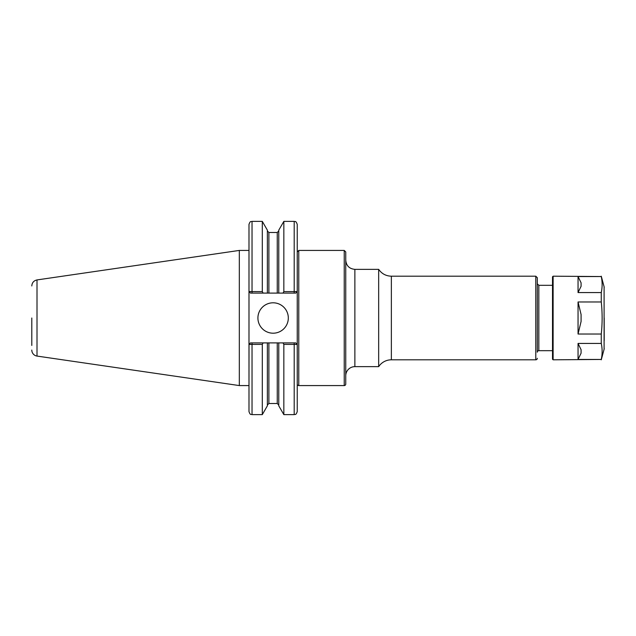 <?xml version="1.0" encoding="UTF-8"?>
<svg xmlns="http://www.w3.org/2000/svg" width="636" height="636" viewBox="0 0 636 636"><rect width="100%" height="100%" fill="white"/><g stroke="black" fill="none" stroke-linecap="round" stroke-linejoin="round"><path stroke-width="0.95" d="M263.145 293.101L267.366 293.101L267.366 230.168L262.302 221.384L262.302 291.63L248.986 291.574L248.986 224.429C250.417 220.279 251.117 221.972 252.031 221.384L252.031 293.101L263.145 293.101L262.302 291.63M249.018 291.574L250.505 293.101L248.986 291.574L248.986 411.572C250.417 415.721 251.117 414.028 252.031 414.616L262.302 414.616L262.302 344.37L263.145 342.899L250.505 342.899L249.018 344.426L262.302 344.37M249.018 344.426L248.986 385.575L239.319 385.575L239.319 250.425L248.986 250.425M282.988 342.899L283.839 344.37L297.211 344.426L295.724 342.899L267.366 342.899L267.366 405.832L262.302 414.616M267.366 342.899L263.145 342.899M297.211 291.574L283.839 291.63L282.988 293.101L295.724 293.101L297.243 291.574L297.243 224.429L297.243 411.572C295.796 415.729 295.096 414.028 294.198 414.616L294.198 342.899M267.366 293.101L278.767 293.101L278.767 230.168L283.839 221.384L283.839 291.63M278.767 293.101L282.988 293.101M283.839 344.37L283.839 414.616L294.198 414.616M278.767 342.899L278.767 405.832L283.839 414.616M297.211 344.426L295.724 342.899M248.986 344.426L250.505 342.899M297.243 291.574L295.724 293.101M250.505 293.101L252.031 293.101M257.914 318A15.2 15.2 0 0 1 273.114 302.8A15.2 15.2 0 0 1 288.315 318A15.2 15.2 0 0 1 273.114 333.2A15.2 15.2 0 0 1 257.914 318M31.8 318L31.8 345.443M31.8 285.946C32.046 282.654 33.788 280.651 37.007 279.927L37.007 356.073A6.082 6.082 0 0 1 31.8 350.054M538.827 350.682L538.827 285.318L537.309 283.791L537.309 352.209A1.518 1.518 0 0 1 538.827 350.682L552.509 350.682M297.258 384.057L297.258 251.943L297.258 384.057A1.518 1.518 0 0 0 298.777 385.575L298.777 250.425L344.235 250.425L345.753 251.943L345.753 375.773A9.119 9.119 0 0 1 354.872 366.646L354.872 269.354L378.666 269.354C381.751 273.758 385.98 276.04 391.363 276.191L535.79 276.191L537.309 277.709L537.309 352.209M537.309 358.291A1.518 1.518 0 0 1 535.79 359.809L535.79 276.191M378.666 269.354L378.666 366.646A15.2 15.2 0 0 1 391.363 359.809L535.79 359.809M345.753 318L345.753 384.057A1.518 1.518 0 0 1 344.235 385.575L344.235 250.425M581.089 286.272L578.052 292.568L578.052 276.549L581.089 282.845L581.089 286.272M581.089 353.155L578.052 359.451L578.052 343.432L581.089 349.728L581.089 353.155M581.089 321.426L578.052 334.027L578.052 301.973L581.089 314.574L581.089 321.426M578.052 343.432L601.266 343.432C602.411 348.774 602.411 354.109 601.266 359.451L578.052 359.451M578.052 276.549L601.266 276.549C602.411 281.891 602.411 287.226 601.266 292.568L578.052 292.568M601.266 359.451L553.121 359.809L553.121 276.191L601.266 276.549M578.052 301.973L601.266 301.973C602.411 312.658 602.411 323.342 601.266 334.027L601.266 343.432M601.266 334.027L578.052 334.027M601.266 292.568L601.266 301.973M553.121 276.191L552.509 276.803L552.509 359.197L553.121 359.809M604.2 318L604.2 340.65M604.2 348.464A3.037 3.037 0 0 1 604.097 349.251L601.266 359.809M252.031 342.899L252.031 414.616M283.839 221.384L294.198 221.384L294.198 293.101M268.885 342.899L268.885 403.518L267.366 405.037M267.366 230.963L268.885 232.482L268.885 293.101M277.248 342.899L277.248 403.518L278.767 405.037M268.885 232.482L277.248 232.482L277.248 293.101M391.363 276.191L391.363 359.809M601.266 276.191L604.097 286.749L604.097 349.251M252.031 221.384L262.302 221.384M294.198 221.384C295.096 221.972 295.796 220.271 297.243 224.429M268.885 403.518L277.248 403.518M277.248 232.482L278.767 230.963M37.007 356.073L239.319 385.575M37.007 279.927L239.319 250.425M538.827 285.318L552.509 285.318M354.872 366.646L378.666 366.646M354.872 269.354C349.331 268.813 346.294 265.769 345.753 260.227M298.777 385.575L344.235 385.575M298.777 250.425L297.258 251.943M604.097 286.749L604.2 287.536"/></g></svg>
